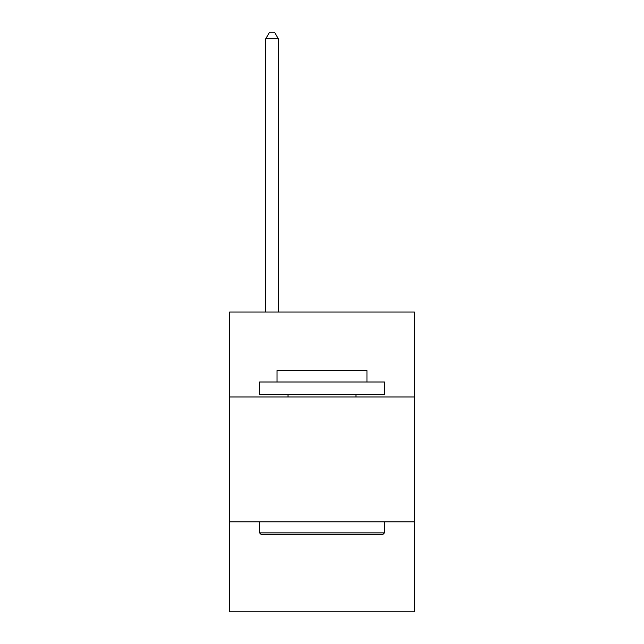 <?xml version="1.0" encoding="UTF-8"?>
<svg xmlns="http://www.w3.org/2000/svg" width="644" height="644" viewBox="0 0 644 644"><rect width="100%" height="100%" fill="white"/><g stroke="black" fill="none" stroke-linecap="round" stroke-linejoin="round"><path stroke-width="0.97" d="M414.422 396.986L414.422 312.058L229.578 312.058L229.578 396.986L414.422 396.986L414.422 611.8L229.578 611.8L229.578 396.986M414.422 521.881L229.578 521.881M261.053 534.367L259.556 532.87L384.444 532.87L382.947 534.367L261.053 534.367M384.444 381.997L384.444 394.49L259.556 394.49L259.556 381.997L384.444 381.997M277.041 381.997L277.041 370.509L366.959 370.509L366.959 381.997M384.444 521.881L384.444 532.87M259.556 521.881L259.556 532.87M355.971 394.49L355.971 396.986M288.029 394.49L288.029 396.986M278.288 312.058L278.288 38.696L265.795 38.696L265.795 312.058M265.795 38.696L269.546 32.2L274.537 32.2L278.288 38.696"/></g></svg>
